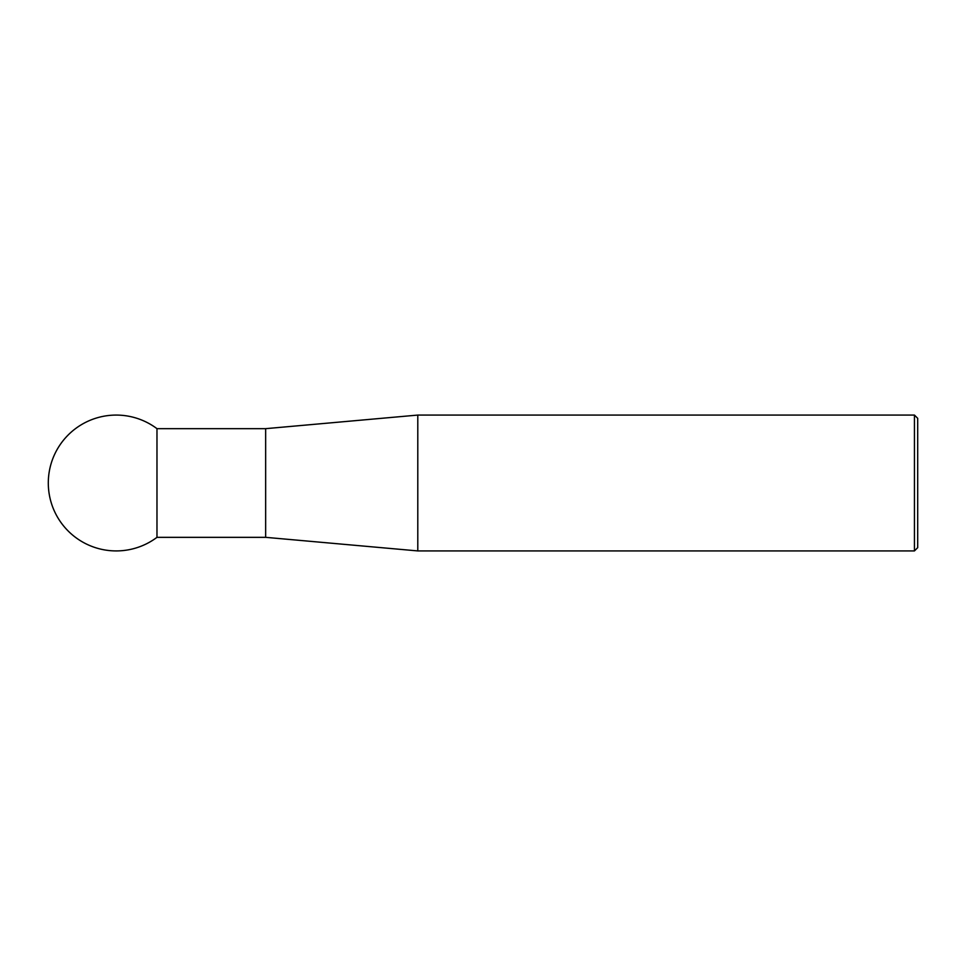 <?xml version="1.0" encoding="UTF-8"?>
<svg xmlns="http://www.w3.org/2000/svg" width="966" height="966" viewBox="0 0 966 966"><rect width="100%" height="100%" fill="white"/><g stroke="black" fill="none" stroke-linecap="round" stroke-linejoin="round"><path stroke-width="1.45" d="M914.44 415.078L917.7 418.338L917.7 547.662L914.44 550.922L914.44 415.078L417.795 415.078L417.795 550.922L914.44 550.922M265.65 428.663L156.975 428.663L156.975 537.337L265.65 537.337L265.65 428.663L417.795 415.078M156.975 428.663A67.922 67.922 0 0 0 48.3 483A67.922 67.922 0 0 0 156.975 537.337M265.65 537.337L417.795 550.922"/></g></svg>
